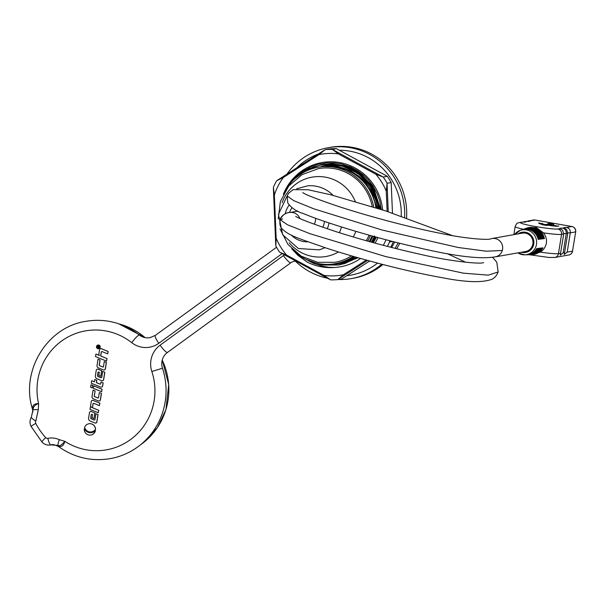 <?xml version="1.0" encoding="UTF-8"?>
<svg xmlns="http://www.w3.org/2000/svg" width="606" height="606" viewBox="0 0 606 606"><rect width="100%" height="100%" fill="white"/><g stroke="black" fill="none" stroke-linecap="round" stroke-linejoin="round"><path stroke-width="0.91" d="M293.963 250.861A48.965 47.768 -100.1 0 0 335.232 263.686A48.965 47.768 -100.1 0 0 353.268 256.368M367.622 241.09A48.965 47.768 -100.1 0 0 370.448 235.537M373.705 207.085A48.965 47.768 -100.1 0 0 318.135 167.256A48.965 47.768 -100.1 0 0 283.79 193.496M375.902 207.775A48.965 47.768 -100.1 0 0 336.421 166.892A48.965 47.768 -100.1 0 0 320.15 166.9L318.135 167.256M335.232 263.686L337.247 263.33A48.965 47.768 -100.1 0 0 354.29 256.664M369.168 241.514A48.965 47.768 -100.1 0 0 372.107 235.999M401.225 216.13A62.956 61.418 -100.1 0 0 349.738 151.152A62.956 61.418 -100.1 0 0 339.33 150.235M318.347 154.007A62.956 61.418 -100.1 0 0 296.766 167.854M346.799 275.707A62.956 61.418 -100.1 0 0 350.798 275.139A62.956 61.418 -100.1 0 0 377.568 263.11M391.59 247.49A62.956 61.418 -100.1 0 0 394.665 241.991M374.652 236.704L374.478 235.908M371.38 242.127L374.197 236.575M374.425 236.741A50.836 49.586 79.9 0 1 371.546 242.173M340.049 167.68L346.215 169.725L352.987 173.142L358.835 177.3L363.661 181.891L368.115 187.534L371.766 193.829L374.372 200.306L376.19 207.866M377.727 208.35L375.576 199.722L372.69 192.89L368.978 186.716L364.176 180.906L358.76 176.058L351.01 171.142L344.208 168.271L336.671 166.408C328.323 165.658 323.172 165.703 321.225 166.536L336.421 166.892M294.471 179.035L301.144 173.346L307.348 169.582L313.976 166.794L320.945 165.037L328.111 164.34L334.148 164.59L341.322 165.87L349.124 168.559A50.836 49.586 79.9 0 1 378.583 208.623M378.765 208.684L377.053 200.677L370.092 186.133L359.085 174.475L349.912 168.915M338.686 264.981L345.193 263.368L357.169 257.497M371.766 242.233L374.629 236.817M357.01 257.452L338.375 265.034L321.581 265.019L305.719 259.262M294.622 178.876L306.81 169.748L321.127 164.817L341.223 165.476L359.479 174.164L372.97 189.473L379.492 208.911M379.818 209.017L371.114 185.959L360.085 174.308L346.064 166.779L330.497 164.021L322.384 164.62M343.799 263.868L357.691 257.648M372.501 242.438L375.493 236.931M375.25 236.87L372.296 242.385M357.525 257.595L339.034 264.913M321.4 164.771L342.345 165.347L360.699 174.119L374.167 189.633L380.56 209.252M380.894 209.365L372.122 185.777L361.093 174.149L347.086 166.574L323.331 164.438M373.266 242.65L376.311 237.158M376.061 237.09L373.031 242.582M358.048 257.747L340.686 264.61M363.706 175.232L348.086 166.423L332.52 163.665L323.46 164.415M336.671 166.408L351.063 171.415L363.305 180.641L372.137 193.269L376.773 208.047M372.94 236.234L370.008 241.749M355.161 256.921L349.276 260.163M372.531 236.113L369.637 241.65M355.063 256.891L347.905 260.785L338.019 263.875L329.119 264.746L320.786 263.974M97.846 346.208L97.437 346.988L97.793 346.208L98.111 347.109L97.437 346.988M97.543 346.973L98.119 347.071M97.248 346.45L97.127 347.215L99.217 347.586L98.384 347.155A1.424 1.394 79.9 0 1 99.384 346.541L99.429 346.261A1.697 1.651 -100.1 0 0 98.46 346.662A0.629 0.614 -100.1 0 0 97.748 345.935A0.629 0.614 -100.1 0 0 97.248 346.45M97.793 345.928A0.629 0.614 79.9 0 1 98.573 346.571M99.346 346.541A1.424 1.394 -100.1 0 0 98.483 347.14L98.384 347.155M98.483 347.14L99.255 347.314M88.915 423.745A5.734 5.598 79.9 0 1 95.566 429.351L95.468 429.374A5.734 5.598 -100.1 0 0 84.582 427.45A6.295 6.143 -100.1 0 0 95.468 429.374M95.566 429.351A6.295 6.143 79.9 0 1 91.612 431.858M91.203 414.845A0.636 0.621 79.9 0 1 92.036 414.36L92.559 414.572L92.044 417.784L93.945 418.564L94.839 412.997L91.241 411.535A1.326 1.295 -100.1 0 0 89.491 412.542L88.597 418.087A2.742 2.674 -100.1 0 0 90.271 421.102L94.937 423.003A1.401 1.363 -100.1 0 0 96.786 421.943L97.96 414.587L95.922 413.754L95.021 419.382A0.773 0.75 79.9 0 1 94.006 419.966L91.317 418.867A0.97 0.947 79.9 0 1 90.726 417.807L91.203 414.845L90.824 417.784A0.97 0.947 -100.1 0 0 91.415 418.852L94.104 419.95A0.773 0.75 -100.1 0 0 94.46 419.996M91.756 414.322A0.636 0.621 -100.1 0 0 91.301 414.83M97.96 414.587L95.922 413.754M98.066 414.572L96.884 421.927A1.401 1.363 79.9 0 1 95.733 423.071M90.589 411.451A1.326 1.295 79.9 0 1 91.339 411.512L94.839 412.997M94.937 412.981L93.945 418.564M90.392 406.921L89.999 409.383L98.255 412.754L98.649 410.285L92.983 407.974A0.841 0.818 79.9 0 1 92.476 407.058L92.976 403.914A0.697 0.682 79.9 0 1 93.9 403.384L99.399 405.626L99.801 403.134L93.104 400.407A1.401 1.363 -100.1 0 0 91.264 401.467L90.658 405.247A2.098 2.045 -100.1 0 0 91.847 407.512L91.514 407.315M92.415 400.316A1.401 1.363 79.9 0 1 93.21 400.384L99.801 403.134M99.899 403.111L99.399 405.626M93.582 403.338A0.697 0.682 -100.1 0 0 93.082 403.891L92.574 407.035A0.841 0.818 -100.1 0 0 93.089 407.959L98.649 410.285M98.755 410.27L98.255 412.754M101.46 393.392L99.316 392.574L101.46 393.392L100.422 399.862A1.401 1.363 79.9 0 1 99.263 401.005M99.316 392.574L98.49 397.703A0.417 0.409 79.9 0 1 97.937 398.021L94.657 396.68A0.697 0.682 79.9 0 1 94.233 395.915L95.127 390.938L93.074 390.166L92.051 396.536A2.098 2.045 -100.1 0 0 93.332 398.839L98.475 400.937A1.401 1.363 -100.1 0 0 100.316 399.877L101.353 393.408M95.028 390.961L93.074 390.166M95.127 390.938L94.331 395.892A0.697 0.682 -100.1 0 0 94.756 396.665L98.043 397.998A0.417 0.409 -100.1 0 0 98.21 398.028M90.915 435.04A5.734 5.598 79.9 0 0 95.43 430.699L95.324 430.722A7.067 6.893 79.9 0 1 84.295 428.775A5.734 5.598 -100.1 0 0 90.87 435.055A5.734 5.598 -100.1 0 0 95.324 430.722M91.748 432.616A7.067 6.893 -100.1 0 1 84.393 428.76L84.295 428.775M98.513 345.473A1.432 1.401 79.9 0 1 98.536 348.298A1.432 1.401 79.9 0 1 96.907 347.132A1.432 1.401 79.9 0 1 98.513 345.473M98.089 345.465A1.432 1.401 -100.1 0 0 97.013 347.109A1.432 1.401 -100.1 0 0 98.589 348.283M98.581 345.049A1.871 1.826 -100.1 0 0 96.49 347.2A1.871 1.826 -100.1 0 0 100.111 346.882A1.871 1.826 -100.1 0 0 98.581 345.049M98.013 345.034A1.871 1.826 79.9 0 1 100.21 346.867A1.871 1.826 79.9 0 1 98.664 348.715M90.998 384.78L92.748 385.439L92.256 387.923L92.65 385.454L90.998 384.78L90.605 387.249L92.256 387.923M93.756 385.908L102.119 389.257L101.619 391.741L102.02 389.279L93.756 385.908L93.362 388.37L101.619 391.741M91.65 380.719L91.248 383.227L100.694 387.075A1.401 1.363 -100.1 0 0 102.543 386.014L103.043 382.856L101.005 382.022L100.732 383.696A0.561 0.545 79.9 0 1 99.998 384.121L96.362 382.636L96.733 380.303L94.778 379.507L94.407 381.848L91.65 380.719L94.415 381.795M96.733 380.303L94.778 379.507M96.831 380.28L96.362 382.636M96.46 382.621L100.096 384.106A0.561 0.545 -100.1 0 0 100.346 384.143M103.043 382.856L101.005 382.022M103.149 382.84L102.641 385.999A1.401 1.363 79.9 0 1 101.482 387.151M98.293 367.842L103.437 369.94A1.401 1.363 -100.1 0 0 105.285 368.88L106.323 362.411L104.277 361.577L103.459 366.698A0.417 0.409 79.9 0 1 102.906 367.016L99.626 365.683A0.697 0.682 79.9 0 1 99.195 364.91L99.99 359.964L98.036 359.169L97.021 365.539A2.098 2.045 -100.1 0 0 98.293 367.842M99.99 359.964L98.036 359.169M100.088 359.941L99.301 364.895A0.697 0.682 -100.1 0 0 99.725 365.66L103.005 367.001A0.417 0.409 -100.1 0 0 103.179 367.031M106.323 362.411L104.277 361.577M106.421 362.396L105.383 368.857A1.401 1.363 79.9 0 1 104.232 370.008M95.922 354.055L95.513 356.593L106.535 361.085L106.936 358.555L101.028 356.146A0.545 0.53 79.9 0 1 100.694 355.548L101.255 352.071A0.629 0.614 79.9 0 1 102.088 351.594L107.686 353.874L108.073 351.48L101.316 348.73A1.341 1.31 -100.1 0 0 99.551 349.745L98.914 353.677A2.166 2.113 -100.1 0 0 99.445 355.495L95.922 354.055L99.369 355.404M100.657 348.647A1.341 1.31 79.9 0 1 101.422 348.708L108.073 351.48M108.171 351.465L107.686 353.874M101.8 351.548A0.629 0.614 -100.1 0 0 101.353 352.048L100.801 355.525A0.545 0.53 -100.1 0 0 101.126 356.123L106.936 358.555M107.042 358.532L106.535 361.085M104.838 372.273L102.694 371.463L104.838 372.273L103.664 379.629A1.401 1.363 79.9 0 1 102.505 380.78M97.361 369.152A1.326 1.295 79.9 0 1 98.119 369.221L101.611 370.705L98.013 369.236A1.326 1.295 -100.1 0 0 96.263 370.243L95.377 375.796A2.742 2.674 -100.1 0 0 97.043 378.803L101.717 380.712A1.401 1.363 -100.1 0 0 103.558 379.651L104.74 372.296M101.71 370.683L100.823 376.25L101.611 370.705M102.694 371.463L101.793 377.091A0.773 0.75 79.9 0 1 100.778 377.674L98.089 376.576A0.97 0.947 79.9 0 1 97.498 375.508L97.975 372.554A0.636 0.621 79.9 0 1 98.816 372.069L99.331 372.281L98.816 375.493L100.717 376.265M98.528 372.023A0.636 0.621 -100.1 0 0 98.074 372.531L97.604 375.493A0.97 0.947 -100.1 0 0 98.195 376.561L100.884 377.652A0.773 0.75 -100.1 0 0 101.24 377.705M45.662 437.623A6.992 0.826 -41.9 0 0 41.973 442.032C44.299 444.471 47.139 445.455 50.48 444.971A9.325 9.098 -100.1 0 0 50.881 444.887A6.992 1.538 -102.7 0 1 47.844 438.327A2.333 2.272 79.9 0 1 45.662 437.623A70.251 68.539 79.9 0 1 35.762 423.435A2.333 2.272 79.9 0 1 35.815 421.102L38.329 409.595L38.595 403.717C33.868 404.876 32.966 408.315 33.027 409.648L31.345 417.223M50.881 444.887L57.979 445.395C59.532 446.334 61.827 444.978 64.842 441.335L59.312 439.668C55.601 438.009 51.775 437.562 47.844 438.327M286.971 174.142A66.455 64.827 79.9 0 1 328.202 147.712A66.455 64.827 79.9 0 1 404.588 217.296M398.074 242.855A66.455 64.827 79.9 0 1 395.089 248.377M381.719 264.193A66.455 64.827 79.9 0 1 351.412 278.578A66.455 64.827 79.9 0 1 338.231 279.517M327.588 278.252A66.455 64.827 79.9 0 1 294.508 260.292M35.815 421.102A6.992 1.023 -149 0 1 31.338 417.223A6.992 1.023 -149 0 1 31.36 417.193M58.509 446.402L59.593 446.561C62.176 446.713 63.925 444.971 64.842 441.335A60.395 58.918 79.9 0 0 132.616 437.964A60.395 58.918 79.9 0 0 151.833 371.501L162.476 368.228A69.72 68.016 -100.1 0 1 110.178 458.651C91.354 461.674 74.099 457.621 58.411 446.478C54.82 444.766 52.525 444.198 51.518 444.774L51.593 444.759M282.176 253.596A18.657 18.195 -100.1 0 1 282.108 253.641L158.78 343.276A23.316 22.748 -100.1 0 1 131.707 342.655A60.395 58.918 79.9 0 0 63.872 339.466A60.395 58.918 79.9 0 0 38.595 403.717C34.943 403.452 32.929 404.816 32.55 407.815L32.86 409.641M131.707 342.655A9.325 1.386 -51.8 0 1 139.244 334.936A69.72 68.016 -100.1 0 0 85.825 321.347C46.92 327.043 20.256 371.243 32.527 409.315L32.853 412.019M50.889 444.887L51.54 444.774M50.48 444.971L50.98 444.88A9.325 9.098 -100.1 0 0 51.29 444.819M351.412 278.578L353.427 278.222A66.455 64.827 -100.1 0 0 382.939 264.511M396.657 248.763A66.455 64.827 -100.1 0 0 399.718 243.264M406.543 217.978A66.455 64.827 -100.1 0 0 330.217 147.349L328.202 147.712M139.244 334.936A13.991 13.65 -100.1 0 0 149.962 337.663L155.318 335.376L276.541 247.271M295.349 261.125L294.455 261.231A9.325 9.098 -100.1 0 0 290.774 262.807L167.445 352.442A13.991 13.65 -100.1 0 0 162.476 368.228M369.115 235.166A47.571 46.404 79.9 0 1 366.251 240.703M351.51 255.861A47.571 46.404 79.9 0 1 334.989 262.307L317.567 262.284L301.212 256.164L288.039 244.559L279.995 228.856M318.355 168.635A47.571 46.404 79.9 0 1 318.377 168.635A47.571 46.404 79.9 0 1 334.186 168.627A47.571 46.404 79.9 0 1 372.235 206.623M324.475 221.41A18.559 18.104 79.9 0 1 324.369 222.205A18.559 18.104 79.9 0 1 322.801 227.273M289.486 212.509A18.559 18.104 79.9 0 1 292.001 207.797M315.559 218.266A9.325 9.098 79.9 0 1 314.12 224.205M290.812 212.426A9.325 9.098 79.9 0 1 299.849 218.478M452.455 235.59L385.734 210.933L330.929 194.814L307.939 189.723L293.016 189.663L288.411 193.473L287.229 195.988L287.759 202.987C291.66 208.199 296.834 211.706 303.273 213.501C323.786 222.25 373.319 237.522 417.602 247.513C455.841 256.573 482.111 259.595 496.42 256.596A9.325 9.098 -100.1 0 0 502.298 250.505A9.325 9.098 -100.1 0 0 491.958 238.522L522.243 233.151A9.325 9.098 79.9 0 1 532.583 245.135A9.325 9.098 79.9 0 1 525.5 251.52L495.761 256.792M491.958 238.522A9.325 9.098 -100.1 0 0 490.489 238.915M553.854 224.508L552.066 223.781L547.968 223.47L549.96 223.819L545.498 224.614A5.802 0.424 -170.9 0 1 541.029 223.47A5.802 0.424 -170.9 0 1 541.166 223.402L539.272 223.069A7.764 0.576 9.1 0 0 539.09 223.16A7.764 0.576 9.1 0 0 545.074 224.682L541.969 224.697L547.142 225.53L546.021 225.19L547.627 224.902A7.976 0.591 9.1 0 0 557.035 225.947L555.149 225.614A6.007 0.447 -170.9 0 1 548.059 224.826L551.854 224.152L553.816 224.735L551.854 224.152M551.816 224.379L548.695 224.94M558.043 226.076L558.853 225.932M558.005 226.303L557.194 225.924M557.156 226.152L557.005 226.182A7.976 0.591 -170.9 0 1 547.597 225.129L547.627 224.902M547.597 225.129L546.574 225.311M547.142 225.53L541.969 224.697M544.415 224.803A7.764 0.576 -170.9 0 1 539.052 223.387L539.09 223.16M539.075 223.235L538.636 222.826M542.734 223.478L541.241 223.622M549.294 223.94L547.968 223.47M571.981 226.546A4.666 0.97 100 0 0 571.905 226.515L535.06 220.016A4.666 4.666 0 0 0 533.439 220.016L533.439 220.016A4.666 4.553 79.9 0 1 534.984 220.016A4.666 0.97 -80 0 1 535.06 220.016A4.666 0.97 -80 0 1 535.128 220.046M567.799 232.999A18.657 1.379 -170.9 0 1 570.284 232.84L567.201 252.126L572.496 251.187L575.7 231.84L572.496 251.187A4.666 4.553 79.9 0 1 568.822 254.982A4.666 4.666 0 0 0 572.609 251.134M575.7 231.84A4.666 4.666 0 0 0 571.905 226.515A4.666 0.97 100 0 0 571.829 226.515A4.666 4.553 79.9 0 1 575.586 231.901L570.284 232.84C570.473 229.992 569.269 228.189 566.686 227.424A23.316 1.72 9.1 0 0 563.853 227.924L562.641 228.144A23.316 1.72 9.1 0 0 559.815 228.644L557.8 229A19.119 1.409 -170.9 0 1 535.234 226.485A19.119 1.409 -170.9 0 1 520.955 222.508L522.296 222.076L519.403 222.508A4.666 4.553 79.9 0 1 520.955 222.508M522.97 222.152A23.316 1.72 9.1 0 0 525.803 221.644L527.008 221.432A23.316 1.72 9.1 0 0 529.841 220.932L526.947 221.372M567.201 252.126L564.254 254.528L567.769 233.287L566.572 229.386L563.853 227.924M563.762 233.711A18.657 1.379 -170.9 0 1 566.246 233.552L563.163 252.838L560.217 255.247L563.724 233.999L562.527 230.098L559.815 228.644M517.88 252.869A12.582 12.271 -100.1 0 0 524.66 254.823L526.197 254.793A12.832 12.514 -100.1 0 0 536.666 248.596L537.613 248.483A12.961 12.643 79.9 0 1 527.008 254.785L527.712 254.77A13.074 12.756 -100.1 0 0 538.439 248.377L539.378 248.255A13.203 12.877 79.9 0 1 528.523 254.755L529.235 254.747A13.317 12.991 -100.1 0 0 540.204 248.149L541.143 248.028A13.446 13.12 79.9 0 1 530.045 254.732L530.758 254.725A13.559 13.226 -100.1 0 0 541.969 247.93L542.908 247.809A13.688 13.355 79.9 0 1 531.568 254.709L540.34 252.134C543.605 249.937 545.62 246.922 546.385 243.104C546.847 239.256 545.862 235.84 543.43 232.848L536.31 227.545L527.682 227.78M526.462 228.212A13.688 13.355 79.9 0 1 544.377 238.62L543.438 238.741A13.559 13.226 -100.1 0 0 526.076 228.341L525.402 228.568A13.446 13.12 79.9 0 1 542.612 238.847L541.673 238.969A13.317 12.991 -100.1 0 0 524.637 228.841L523.97 229.068A13.203 12.877 79.9 0 1 540.847 239.075L539.908 239.188A13.074 12.756 -100.1 0 0 523.205 229.341L522.531 229.568A12.961 12.643 79.9 0 1 539.082 239.294L538.143 239.415A12.832 12.514 -100.1 0 0 521.766 229.841L520.319 230.341A12.582 12.271 -100.1 0 0 514.623 234.507L520.319 230.341A12.582 12.271 -100.1 0 1 536.477 244.385A12.582 12.271 -100.1 0 1 524.66 254.823L517.857 252.876M525.023 228.712A13.446 13.12 79.9 0 1 525.402 228.568M523.592 229.212A13.203 12.877 79.9 0 1 523.97 229.068M522.152 229.712A12.961 12.643 79.9 0 1 522.531 229.568M527.008 254.785A12.961 12.643 79.9 0 1 526.599 254.785M528.523 254.755A13.203 12.877 79.9 0 1 528.121 254.755M530.045 254.732A13.446 13.12 79.9 0 1 529.636 254.732M531.568 254.709A13.688 13.355 79.9 0 1 531.159 254.709M539.082 239.294L538.075 239.12M540.847 239.075L539.848 238.893M542.612 238.847L541.612 238.673M544.377 238.62L543.377 238.446M567.769 233.287L566.246 233.552C566.436 230.704 565.231 228.901 562.641 228.144M525.803 221.644L522.91 222.084M527.008 221.432L524.198 221.66M382.651 209.934A52.934 51.639 -100.1 0 0 341.057 162.825A52.934 51.639 -100.1 0 0 285.411 189.792A52.934 51.639 -100.1 0 0 283.366 194.291M337.754 279.601A65.289 63.691 79.9 0 1 330.565 279.851L324.013 275.404A61.297 59.797 -100.1 0 0 343.458 274.73L337.754 279.601L341.837 278.874L369.713 260.997M390.605 247.24A65.289 63.691 -100.1 0 0 393.438 241.68M392.476 213.16L391.173 182.557A65.289 63.691 -100.1 0 0 387.317 176.308L336.421 148.675A65.289 63.691 -100.1 0 0 329.24 148.924L325.157 149.652A65.289 63.691 79.9 0 1 332.346 149.402L338.436 153.924A61.297 59.797 -100.1 0 0 318.991 154.606L325.157 149.652M389.408 240.643L389.537 242.006A65.289 63.691 79.9 0 1 387.385 246.415M383.28 245.339A61.297 59.797 -100.1 0 0 386.022 239.756M279.677 252.217A65.289 63.691 79.9 0 1 275.813 245.968L276.169 238.196A61.297 59.797 -100.1 0 0 286.608 255.096L279.677 252.217M386.28 191.14A61.297 59.797 -100.1 0 0 375.841 174.233L383.242 177.035A65.289 63.691 79.9 0 1 387.098 183.277L386.28 191.14L387.12 211.388M283.381 177.452A61.297 59.797 -100.1 0 0 274.374 195.034L273.374 187.239A65.289 63.691 79.9 0 1 276.7 180.747L283.381 177.452L318.991 154.606M336.421 148.675L332.346 149.402M324.172 150.265L277.624 180.141M383.242 177.035L387.317 176.308M391.173 182.557L387.098 183.277M382.212 176.498L333.315 149.947M338.436 153.924L375.841 174.233M273.389 188.398L275.738 244.824M388.249 211.759L387.113 184.444M389.537 242.006L392.597 241.468M280.646 252.763L329.535 279.313M324.013 275.404L286.608 255.096M338.678 278.995L367.615 260.428M307.984 260.489L313.363 263.254L321.574 266.042L328.876 267.276L334.482 267.481C324.854 268.193 315.696 266.36 306.992 261.966M306.992 261.959L297.819 255.27L291.728 248.748M288.267 186.019L292.228 180.649L297.463 175.293L302.576 171.331L311.113 166.688L318.127 164.302L326.816 162.862L334.171 162.862L341.473 163.931L350.813 167.014L357.366 170.513L363.411 174.975L368.243 179.694L372.811 185.61L377.341 194.003L379.795 201.063L381.325 209.502M376.44 237.188L373.349 242.673M334.482 267.481A52.934 51.639 -100.1 0 0 360.562 258.459M375.016 243.127A52.934 51.639 -100.1 0 0 377.977 237.613M276.169 238.196L274.374 195.034M366.304 260.065L343.458 274.73M284.479 254.846A18.657 18.195 -100.1 0 0 283.441 255.55L160.113 345.185A23.316 22.748 -100.1 0 0 151.833 371.501M32.55 407.815A9.325 8.378 25 0 1 33.027 409.648L38.329 409.595M41.973 442.032L31.095 426.442A6.992 0.485 -27.9 0 1 35.762 423.435M59.312 439.668A6.992 1.318 111.8 0 0 57.979 445.395A9.325 8.613 62.3 0 1 59.593 446.561M283.441 255.55A9.325 1.856 54 0 0 290.774 262.807M118.852 323.862A67.387 65.743 79.9 0 1 145.054 337.61M162.226 360.123A67.387 65.743 79.9 0 1 168.006 400.543A67.387 65.743 79.9 0 1 140.319 444.933M158.78 343.276A9.325 1.856 -126 0 1 155.318 335.376M167.445 352.442A9.325 1.856 -126 0 1 160.113 345.185M329.013 222.94A22.869 22.308 79.9 0 1 327.24 228.773M307.969 241.802A22.869 22.308 79.9 0 1 291.266 235.037M285.229 213.691A22.869 22.308 79.9 0 1 289.1 205.146M296.72 188.784L307.787 185.807A32.648 31.845 79.9 0 1 315.779 186.171A32.648 31.845 79.9 0 1 333.088 195.367M341.436 226.955A32.648 31.845 79.9 0 1 339.352 232.704M324.869 247.627A32.648 31.845 79.9 0 1 319.142 249.831A32.648 31.845 79.9 0 1 319.074 249.846M282.093 202.752A40.276 39.292 79.9 0 1 325.399 177.164A40.276 39.292 79.9 0 1 355.283 201.503M355.843 231.34A40.276 39.292 79.9 0 1 353.268 236.946M338.519 251.96A40.276 39.292 79.9 0 1 289.183 242.748M282.638 218.94L280.154 219.698L287.502 224.781L310.12 233.749L385.878 256.626L463.537 273.177L488.292 275.147L498.155 271.98L496.799 262.262L492.776 257.444M287.229 195.988L293.69 200.639L313.681 208.775L382.371 230.091L458.166 247.483L486.171 251.195L502.291 250.505M529.841 220.932L534.984 220.016L571.829 226.515L566.686 227.424M564.678 252.573L563.163 252.838M560.641 253.285L558.467 253.672A23.785 1.757 -170.9 0 1 540.34 252.134M568.822 254.982L554.785 257.474A4.666 4.553 -100.1 0 0 558.467 253.672L561.557 234.386L563.724 233.999M518.16 233.878A10.249 9.999 79.9 0 1 533.75 244.074A10.249 9.999 79.9 0 1 521.418 252.247M543.43 232.848A23.785 1.757 9.1 0 0 561.557 234.386A4.666 4.553 -100.1 0 0 557.8 229M513.865 234.636L515.153 226.583A23.785 1.757 9.1 0 0 523.402 229.273M31.095 426.442C29.565 423.329 29.649 420.253 31.338 417.223M118.768 323.831L145.099 337.625M162.234 360.07L168.718 384.537L165.93 409.648L157.409 427.586L144.076 442.13L140.251 444.993M319.142 249.831L298.394 248.536L282.699 234.787L278.465 214.319L287.403 195.465M278.237 218.955L280.389 201.472L288.751 186.034L302.015 174.649L318.377 168.635M290.312 212.448L297.887 211.108M490.686 238.862C489.08 240.15 467.226 239.014 441.721 233.59C408.482 227.099 365.926 215.531 337.133 205.995C316.605 198.988 305.144 194.518 302.75 192.579L302.765 192.587M447.046 253.566L465.749 262.277M483.588 262.565C481.55 264.322 451.659 261.769 418.913 254.005C389.06 247.248 361.252 239.734 335.482 231.469C311.779 223.584 298.516 218.531 295.69 216.304L295.713 216.319M280.154 219.698C279.972 217.978 284.275 212.176 291.138 212.418C286.206 212.221 282.54 214.645 280.154 219.698C279.449 223.402 279.964 226.318 281.699 228.432C288.926 236.113 301.038 239.09 325.187 247.725C357.881 258.512 406.384 271.39 441.297 277.51C465.105 282.29 481.891 282.911 491.648 279.374C494.488 278.177 496.662 275.707 498.155 271.973M533.439 220.016L528.243 220.94M526.841 228.076L527.849 227.72M529.386 254.74L548.847 257.444L554.785 257.474M523.364 222.152L522.296 222.076M527.402 221.44L526.334 221.364M519.403 222.508C517.668 223.576 517.365 221.591 515.153 226.583"/></g></svg>
